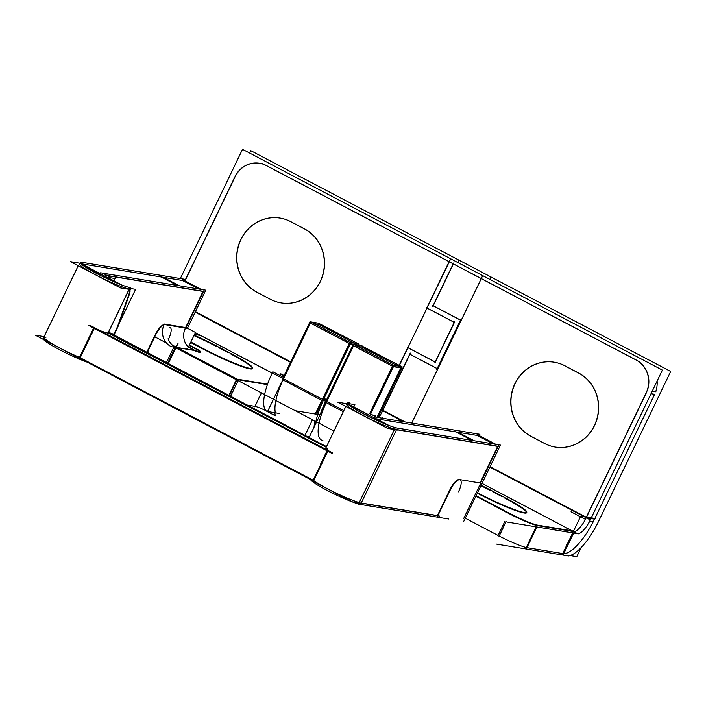 <?xml version="1.0" encoding="UTF-8"?>
<svg xmlns="http://www.w3.org/2000/svg" width="706" height="706" viewBox="0 0 706 706"><rect width="100%" height="100%" fill="white"/><g stroke="black" fill="none" stroke-linecap="round" stroke-linejoin="round"><path stroke-width="1.06" d="M266.047 410.724A12.293 1.253 25.7 0 0 254.998 406.347A12.293 1.253 25.7 0 1 266.047 410.724M254.875 406.329L247.4 405.094L254.875 406.329M314.064 427.192A40.966 13.405 -62.3 0 1 314.929 421.041A40.966 13.405 -62.3 0 0 314.064 427.192M322.068 400.496A40.966 13.405 -62.3 0 0 316.676 414.263A40.966 13.405 -62.3 0 1 322.068 400.496L322.836 400.902L350.776 342.851L310.155 321.486L309.449 322.58L350.079 343.937L353.203 344.457M322.598 399.375L349.435 343.601L322.598 399.375M370.438 414.404L393.948 365.549L353.327 344.193L350.37 343.707L353.327 344.193L352.621 345.278L393.251 366.643L401.749 367.994M353.335 344.193L357.774 344.925L353.335 344.193M283.538 378.831L310.375 323.066L283.538 378.831L322.36 399.252L283.538 378.831M310.402 323.013L349.32 343.478L310.402 323.013M274.387 415.313L275.411 415.393M283 379.952A40.966 13.405 -62.3 0 0 275.208 412.101A40.966 13.405 -62.3 0 1 283 379.952L321.918 400.417M267.345 384.779A12.293 1.253 25.7 0 0 265.606 384.311A12.293 1.253 25.7 0 1 267.345 384.779M229.362 395.607L236.872 380.005L229.362 395.607M230.597 396.26L238.513 379.81L265.482 384.293L238.496 379.837L174.364 346.081M236.572 379.343L175.803 347.387L236.572 379.343M147.828 351.191A40.966 38.486 -80.6 0 0 148.878 353.291A40.966 38.486 -80.6 0 1 147.828 351.191M175.388 347.175A16.388 15.391 99.4 0 1 168.09 338.739A16.388 15.391 99.4 0 0 175.388 347.175M161.709 277.061L182.492 280.494L198.66 288.992L182.492 280.494L82.02 263.912L161.709 277.061L177.877 285.559M164.595 324.592A12.293 4.024 117.7 0 0 155.391 334.415A12.293 4.024 117.7 0 1 164.595 324.592L185.378 328.025A16.388 15.391 -80.6 0 0 187.867 346.69A16.388 15.391 -80.6 0 1 185.378 328.025L164.595 324.592M155.135 334.926L146.822 352.206L155.135 334.926M46.005 337.247A28.681 2.93 -154.3 0 0 51.626 343.416A28.681 2.93 -154.3 0 0 79.513 357.395L93.624 328.069L79.513 357.395L313.19 480.23L327.293 450.931L313.19 480.23L79.513 357.395A28.681 2.93 -154.3 0 1 44.151 337.424L43.445 338.889M107.992 333.073A28.681 2.93 -154.3 0 1 105.053 332.323A28.681 2.93 -154.3 0 1 99.961 330.567A28.681 2.93 -154.3 0 0 105.053 332.323A28.681 2.93 -154.3 0 0 107.992 333.073M80.872 263.735A28.681 2.93 -154.3 0 1 81.358 263.806A28.681 2.93 -154.3 0 0 94.86 274.396A28.681 2.93 -154.3 0 0 128.633 288.895A28.681 2.93 -154.3 0 1 98.946 276.523A28.681 2.93 -154.3 0 1 79.496 263.973M108.115 333.091L326.19 447.251L108.115 333.091L129.18 289.328L108.115 333.091M327.407 448.398A28.681 2.93 -154.3 0 0 325.784 449.307A28.681 2.93 -154.3 0 1 325.554 448.575L345.825 406.435L325.554 448.575M327.328 450.86L93.651 328.016L327.328 450.86M128.871 294.464A8.19 2.683 117.7 0 0 129.33 289.354A8.19 2.683 117.7 0 1 128.871 294.464M117.981 325.272L128.748 294.79L117.981 325.272M116.922 327.858A8.19 2.683 117.7 0 0 117.867 325.59A8.19 2.683 117.7 0 1 116.922 327.858M113.94 334.053L116.755 328.193L113.94 334.053L111.539 333.656L113.94 334.053M101.646 274.634L107.718 277.89M105.688 275.234L203.054 291.304L105.688 275.234M202.984 291.437L185.599 327.566L202.984 291.437M200.283 352.012A12.293 1.253 25.7 0 0 193.479 347.687A12.293 1.253 25.7 0 1 200.407 352.259A12.293 1.253 25.7 0 1 193.638 350.335A12.293 1.253 25.7 0 0 200.389 352.329M192.976 347.423L189.208 345.446L192.976 347.423M216.627 346.558A39.333 4.015 25.7 0 0 193.938 335.615A39.333 4.015 25.7 0 1 216.627 346.558M252.51 368.373A39.333 4.015 25.7 0 0 230.332 353.768A39.333 4.015 25.7 0 1 249.924 368.867A39.333 4.015 25.7 0 1 203.725 349.382L190.629 342.489L203.725 349.382A39.333 4.015 25.7 0 0 252.466 368.629M218.666 347.634L228.241 352.673L218.666 347.634M327.796 451.205L313.685 480.53L313.19 480.23L313.685 480.53A28.681 2.93 25.7 0 0 335.606 492.841A28.681 2.93 25.7 0 0 359.266 502.548A28.681 2.93 25.7 0 1 335.606 492.841A28.681 2.93 25.7 0 1 313.685 480.53L327.805 451.196M346.761 404.503A28.681 2.93 25.7 0 0 364.931 416.399A28.681 2.93 25.7 0 0 394.619 429.107A28.681 2.93 25.7 0 1 361.684 414.696A28.681 2.93 25.7 0 1 348.032 404.256M361.234 502.999L437.438 515.574L449.81 489.867L437.438 515.574L361.234 502.999L396.428 429.875L361.234 502.999M396.587 429.557L497.721 446.245L396.587 429.557M497.659 446.377L480.054 482.966L459.271 479.533L480.054 482.966L497.659 446.377M459.271 479.533A12.293 4.024 -62.3 0 0 450.057 489.355A12.293 4.024 -62.3 0 1 459.271 479.533L459.685 479.674M388.6 425.356L376.024 418.746L477.168 435.434L493.326 443.933L477.168 435.434L376.024 418.746L348.235 404.361L369.335 415.455M537.575 525.617L573.448 531.539L537.575 525.617M509.803 514.012A24.578 2.506 25.7 0 0 536.869 525.476A24.578 2.506 25.7 0 1 509.803 514.012M475.879 496.177L508.708 513.438L475.879 496.177M526.579 512.759A39.333 4.015 -154.3 0 1 477.838 493.512A39.333 4.015 -154.3 0 0 524.037 512.997A39.333 4.015 -154.3 0 0 504.446 497.898A39.333 4.015 -154.3 0 1 526.623 512.512M502.354 496.803L492.779 491.764L502.354 496.803M480.91 485.719A39.333 4.015 -154.3 0 1 490.741 490.696A39.333 4.015 -154.3 0 0 480.91 485.719M477.3 493.22L477.838 493.512L477.3 493.22M343.31 411.669L326.172 402.649A40.966 13.405 117.7 0 0 321.495 440.085L320.506 439.564M536.922 526.976L526.976 547.653L562.62 553.539L526.976 547.653L536.922 526.976L526.764 548.094M499.204 536.048A24.578 2.506 25.7 0 0 526.261 547.512A24.578 2.506 25.7 0 1 499.204 536.048M498.101 535.475L465.272 518.213L498.101 535.475L505.055 521.019L498.101 535.475M563 553.592A40.966 13.405 117.7 0 0 594.523 519.157A40.966 13.405 117.7 0 1 563 553.592L572.945 532.924M586.209 517.789A16.388 5.366 -62.3 0 1 573.599 531.565A16.388 5.366 -62.3 0 0 586.209 517.789M646.299 392.933L586.43 517.33L646.299 392.933M654.612 394.31L595.079 518.01L654.612 394.31L651.02 393.71L654.612 394.31M409.877 354.271L382.899 410.31L409.877 354.271M437.164 368.558L409.895 354.218L437.164 368.558M460.612 320.206L437.305 368.629L460.612 320.206M433.228 305.742L460.497 320.083L433.228 305.742L453.349 263.929L433.228 305.742M453.376 263.885L636.344 360.095A24.578 23.095 99.4 0 1 647.349 390.409A24.578 23.095 99.4 0 0 636.344 360.095L453.376 263.885M555.243 447.048A39.333 36.95 -80.6 0 0 596.667 420.211A39.333 36.95 -80.6 0 0 578.92 373.156A39.333 36.95 -80.6 0 1 594.461 425.7A39.333 36.95 -80.6 0 1 544.679 443.5A39.333 36.95 -80.6 0 0 555.163 447.03M578.611 372.989L564.906 365.787L578.611 372.989M554.263 362.222A39.333 36.95 -80.6 0 0 512.856 389.288A39.333 36.95 -80.6 0 0 530.974 436.29A39.333 36.95 -80.6 0 1 514.965 383.914A39.333 36.95 -80.6 0 1 564.588 365.62A39.333 36.95 -80.6 0 0 554.342 362.231M532.545 437.111L542.826 442.521L532.545 437.111M403.426 421.676L382.678 410.768A16.388 5.366 -62.3 0 1 378.69 417.599A16.388 5.366 -62.3 0 0 382.678 410.768L381.469 410.133M657.11 381.063A24.578 23.095 99.4 0 1 655.662 391.786A24.578 23.095 99.4 0 0 657.11 381.063M343.848 410.548L326.71 401.537L353.547 345.763L326.71 401.537L343.848 410.548L325.722 401.017M353.574 345.719L392.492 366.185L353.574 345.719M392.607 366.308L369.82 413.663L392.607 366.308M361.887 347.087L357.448 346.355L361.887 347.087L397.602 365.876L361.887 347.087M377.03 417.325L400.823 367.888L377.03 417.325M393.542 366.405L400.946 367.632L393.542 366.405M185.007 280.891L234.798 177.435L185.007 280.891M259.693 163.298A24.578 23.095 99.4 0 1 266.294 165.513A24.578 23.095 99.4 0 0 235.133 176.738A24.578 23.095 99.4 0 1 259.605 163.28M266.294 165.513L449.122 261.644L266.294 165.513M426.998 307.993L449.237 261.767L426.998 307.993L454.258 322.333L426.998 307.993M454.382 322.448L435.32 362.063L454.382 322.448M435.178 361.993L407.909 347.652L435.178 361.993M399.367 365.399L407.883 347.696L399.367 365.399M280.15 218.083A39.333 36.95 -80.6 0 0 238.743 245.159A39.333 36.95 -80.6 0 0 256.86 292.16A39.333 36.95 -80.6 0 1 240.852 239.775A39.333 36.95 -80.6 0 1 290.475 221.49A39.333 36.95 -80.6 0 0 280.229 218.101M268.712 298.391L258.431 292.981L268.712 298.391M270.566 299.362A39.333 36.95 -80.6 0 0 281.129 302.918A39.333 36.95 -80.6 0 0 322.554 276.072A39.333 36.95 -80.6 0 0 304.807 229.026A39.333 36.95 -80.6 0 1 320.347 281.57A39.333 36.95 -80.6 0 1 270.566 299.362M290.793 221.649L304.498 228.859L290.793 221.649M354.43 343.169L318.715 324.389L314.276 323.657L318.715 324.389L354.43 343.169M322.677 398.59L315.247 414.034M312.484 419.761L304.974 435.364M324.098 398.828L326.816 399.278M358.454 343.884L349.832 342.41L321.892 400.461M323.207 400.681L325.687 401.087M282.859 379.872L282.215 379.537L309.599 322.651M275.208 415.746L267.062 411.457A40.966 13.405 -62.3 0 1 272.834 371.762L283.309 377.269M323.93 398.625L324.142 398.74A40.966 13.405 -62.3 0 0 315.414 424.385M275.163 415.825L274.908 412.286M267.503 384.32A12.293 1.253 25.7 0 0 265.694 383.852M261.352 392.871L254.663 406.771M266.391 383.967L236.704 379.069L228.868 395.351M173.888 347.078L166.457 362.531M178.062 343.328L168.346 363.519M78.242 265.738L43.278 338.377M80.034 261.997L185.219 279.355L184.593 280.67M165.133 324.839A12.293 4.024 117.7 0 0 155.382 335.482M147.236 352.426L155.797 334.626M77.448 357.351L35.3 335.182L44.116 336.638M130.204 288.436L130.592 287.633A28.681 2.93 -154.3 0 1 101.285 275.87A28.681 2.93 -154.3 0 1 80.202 262.508A28.681 2.93 -154.3 0 1 82.717 262.455L81.949 264.044M87.412 362.257A28.681 2.93 -154.3 0 1 60.884 350.405A28.681 2.93 -154.3 0 1 43.64 339.577M88.797 325.528L332.341 453.587M118.926 323.957L135.596 289.328L129.525 288.322L129.145 289.107M129.127 289.142L107.568 333.947M129.163 295.002A8.19 2.683 117.7 0 0 129.604 289.398A8.19 2.683 117.7 0 1 129.727 289.548M121.829 285.012L108.883 278.208M101.735 274.449L80.59 263.329M130.425 289.531L120.329 287.871L70.494 261.661L79.487 263.144M179.483 285.824L162.909 277.114M184.292 288.357L106.156 275.464M100.72 274.563L82.02 264.732M160.889 276.778L177.462 285.489M182.263 288.022L203.875 291.587M201.21 289.407L182.439 279.541M203.813 290.784L185.44 328.97M187.425 349.161L195.465 332.455L185.713 327.328M193.426 349.708L188.096 346.231M192.782 349.435A12.293 1.253 25.7 0 0 200.61 351.888A12.293 1.253 25.7 0 0 193.188 346.981M194.785 347.82L189.42 345.005M154.746 336.815L166.457 342.975M174.417 347.158L333.982 431.066L295.337 410.742L320.021 414.819M193.947 350.388L171.231 346.637A16.388 15.391 99.4 0 1 164.392 324.063L187.099 327.813A16.388 15.391 99.4 0 0 187.002 328.008M191.229 348.685A16.388 15.391 99.4 0 1 188.802 346.293M169.608 327.284A12.293 4.024 -62.3 0 1 170.155 327.434A12.293 4.024 -62.3 0 1 168.425 339.348M100.596 272.807L205.781 290.166L187.452 328.246M109.58 276.761L102.758 273.169M107.409 333.126L114.363 334.229M79.928 358.313L79.213 357.977L93.916 327.425L94.63 327.76L79.928 358.313L94.622 327.76M89.962 325.307L332.279 452.722M78.375 357.501L310.931 479.78M327.61 450.269L312.908 480.821L327.602 450.26L328.113 450.569L313.411 481.121M397.849 428.171L397.849 428.163A28.681 2.93 25.7 0 1 368.541 416.399A28.681 2.93 25.7 0 1 347.467 403.038A28.681 2.93 25.7 0 1 349.982 402.985L349.214 404.573M310.905 480.098A28.681 2.93 25.7 0 0 334.115 493.926A28.681 2.93 25.7 0 0 361.093 504.543M348.817 403.629L354.889 404.626L353.759 406.965M326.34 446.924L324.751 445.733L326.551 446.483M109.068 332.358L326.472 446.669M79.257 357.289L198.863 420.176M313.799 480.618L194.203 417.723M362.24 503.457L352.153 501.789L310.005 479.63M439.37 516.042L360.122 502.963M450.472 489.567L437.605 516.298M463.692 521.487L500.457 445.107L395.272 427.748L358.507 504.128L448.76 519.025M474.158 440.765L457.576 432.054M478.959 443.297L395.386 429.504M383.923 423.476L374.003 418.261M389.085 425.541L376.148 418.737M369 414.978L347.899 403.885L337.803 402.217L387.638 428.418L397.734 430.086M370.924 414.696L375.442 415.437M370.023 413.698L376.845 417.29M479.259 435.611L479.895 434.296L374.709 416.937M450.057 490.432A12.293 4.024 -62.3 0 1 459.809 479.78M459.641 479.789A12.293 4.024 -62.3 0 1 460.188 479.939A12.293 4.024 -62.3 0 1 458.459 491.853M480.98 482.586L463.639 518.61M507.014 522.043L579.052 533.93M309.087 437.526L326.781 400.752M307.066 436.467L309.413 436.855M496.406 544.079L568.454 555.966M476.091 495.736L510.014 513.571M506.158 521.593L498.983 536.489M508.276 512.662A24.578 2.506 25.7 0 0 538.043 525.22M536.198 526.861L526.041 547.971M537.072 525.061L574.534 531.239M573.669 533.039L563.503 554.157M595.158 518.469L580.747 516.095L562.364 554.289M581.17 547.529L576.776 556.663L569.918 555.534M655.98 391.839L652.229 391.221M593.49 521.681L589.731 521.063M647.331 390.409L584.842 520.26M588.866 522.864L662.387 370.103L450.719 258.802L399.411 365.417M381.972 411.872L410.274 353.062M383.031 410.036L381.628 409.807M490.079 466.666L590.498 519.466A16.388 5.366 117.7 0 1 577.499 533.665L481.995 483.451M405.023 421.941L382.087 409.877M566.636 555.648A40.966 13.405 117.7 0 0 599.138 520.145M597.179 524.24L670.7 371.471L459.032 260.179L457.876 262.57M645.787 393.595A24.578 23.095 -80.6 0 0 635.524 359.733M449.545 261.935L639.839 361.984M432.654 306.554L453.614 263.02M462.253 264.441L461.071 264.247M432.513 305.433L461.018 320.418M460.939 319.165L436.679 369.573M437.694 368.894L409.18 353.9M576.352 371.947A39.333 36.95 99.4 0 1 596.905 418.826A39.333 36.95 99.4 0 1 555.075 447.022A39.333 36.95 99.4 0 1 542.482 442.309M578.761 373.13L564.429 365.593M532.906 437.279A39.333 36.95 99.4 0 1 512.353 390.4A39.333 36.95 99.4 0 1 554.184 362.204A39.333 36.95 99.4 0 1 566.777 366.908M530.497 436.096L544.829 443.633M320.427 413.954A40.966 13.405 -62.3 0 1 326.287 399.861L326.481 399.967M326.031 402.579L325.387 402.243L352.771 345.358M362.566 346.046L353.944 344.572L326.004 402.623M377.939 417.475L402.261 366.926L361.516 345.825M369.635 413.681L393.004 365.117L401.626 366.59M502.566 496.371A39.333 4.015 -154.3 0 1 526.791 512.318A39.333 4.015 -154.3 0 1 477.512 492.779L478.368 493.229M504.966 497.624L490.635 490.088M481.121 485.278A39.333 4.015 -154.3 0 1 492.991 491.332M477.106 434.481L495.877 444.356M480.106 483.919L498.489 445.724M498.551 446.527L476.938 442.962M472.129 440.429L455.555 431.719M117.487 327.734L114.187 334.6M118.387 325.484A8.19 2.683 -62.3 0 1 117.17 328.405M118.052 326.428L129.498 294.058M108.962 277.511L115.043 278.517L113.913 280.856M272.172 373.121L195.333 332.72M290.731 361.843L195.403 311.725M411.757 423.053L482.71 275.622L242.529 149.337L180.339 278.552M184.857 280.811L236.166 174.214M489.867 279.391L491.023 276.999L250.842 150.713L249.686 153.105M408.324 346.408L399.225 365.32M435.699 362.328L407.194 347.334M454.62 321.583L434.772 362.831M426.283 307.675L454.788 322.668M449.545 260.77L426.38 308.893M456.694 261.952L458.07 262.173M262.464 163.563L452.758 263.62M266.762 165.839A24.578 23.095 -80.6 0 0 259.526 163.262A24.578 23.095 -80.6 0 0 234.639 177.409M292.663 222.778A39.333 36.95 -80.6 0 0 280.07 218.075A39.333 36.95 -80.6 0 0 238.24 246.27A39.333 36.95 -80.6 0 0 258.793 293.149M270.716 299.503L256.384 291.966M268.368 298.179A39.333 36.95 -80.6 0 0 280.97 302.892A39.333 36.95 -80.6 0 0 322.792 274.696A39.333 36.95 -80.6 0 0 302.239 227.817M290.316 221.463L304.648 228.991M280 375.53A16.388 5.366 -62.3 0 1 280.803 373.818L284.13 375.566M358.551 345.331L359.089 344.219L318.344 323.119M319.394 323.348L310.772 321.874L282.832 379.925M279.17 413.442L267.556 411.527L283.618 378.16M218.878 347.202A39.333 4.015 25.7 0 0 194.15 335.173M204.255 349.099L190.841 342.048A39.333 4.015 25.7 0 0 192.323 342.825M201.898 347.855A39.333 4.015 25.7 0 0 252.677 368.188A39.333 4.015 25.7 0 0 228.453 352.232M216.521 345.958L230.853 353.494M326.234 399.975L323.745 399.561M261.458 392.933L254.998 406.347L261.458 392.933M167.684 363.175L175.194 347.573M101.911 274.608L119.641 284.165L107.33 277.687M100.173 273.699L81.358 263.806M192.014 349.92L176.924 347.431L192.014 349.92M80.202 357.721L94.295 328.422L80.202 357.721M376.024 418.746L348.235 404.361L368.947 415.252M326.181 402.658A40.966 13.405 117.7 0 0 322.889 440.544M590.94 518.566L594.523 519.157M489.858 467.125L590.278 519.925M482.022 483.407L572.284 530.868L482.022 483.407M456.385 432.001L472.543 440.5M195.359 332.676L272.189 373.077L195.359 332.676M290.51 362.31L195.183 312.184M272.269 372.909L323.586 399.896M200.831 335.518L195.288 334.6L200.831 335.518M114.813 278.482L115.74 276.549M186.878 328.272L164.163 324.522M107.091 275.887L107.436 275.172M78.975 359.486L86.044 344.802L78.975 359.486M327.866 448.981L320.798 463.665L327.866 448.981M383.005 417.07L382.449 418.217M374.692 415.702L374.348 416.416M458.829 479.462L481.545 483.213M584.736 519.016L571.03 511.806L584.736 519.016M280.582 374.286L283.909 376.033"/></g></svg>
